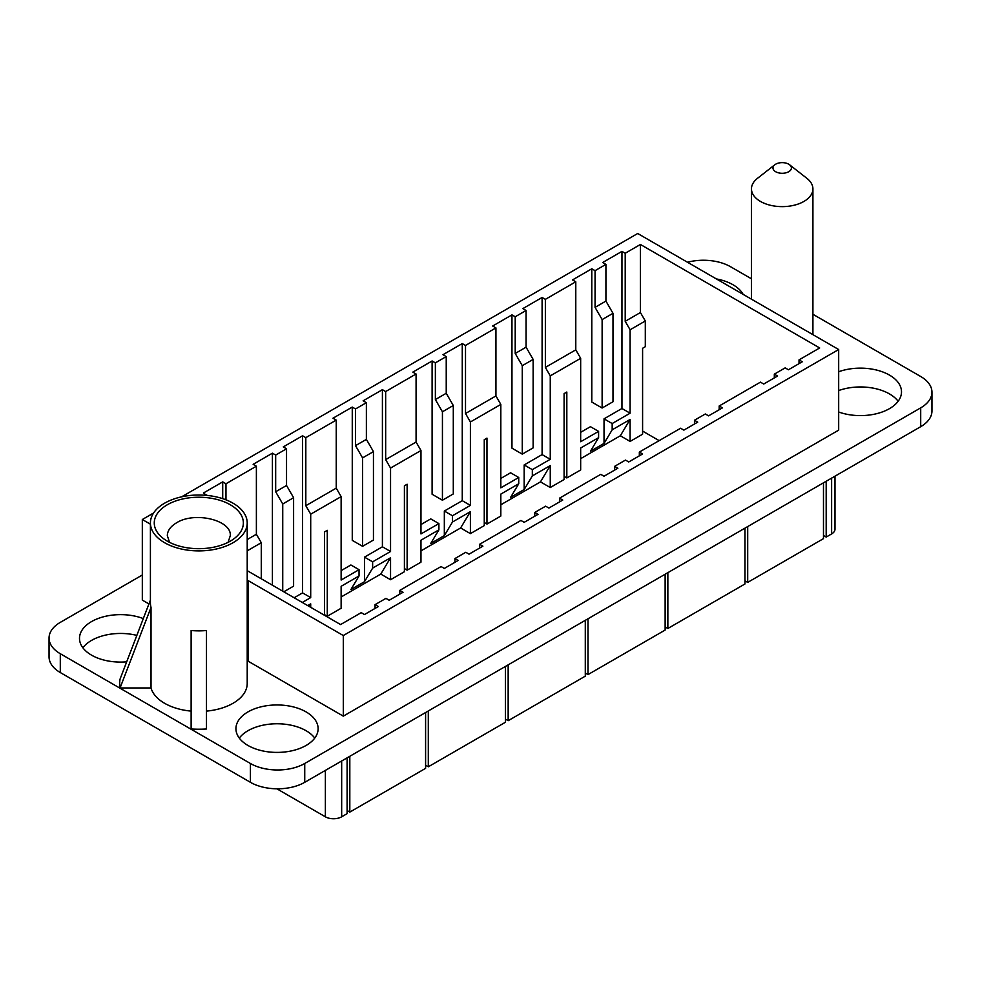 <?xml version="1.0" encoding="UTF-8"?>
<svg xmlns="http://www.w3.org/2000/svg" width="981" height="981" viewBox="0 0 981 981"><rect width="100%" height="100%" fill="white"/><g stroke="black" fill="none" stroke-linecap="round" stroke-linejoin="round"><path stroke-width="1.47" d="M150.412 524.185L142.319 519.513L142.319 600.102L148.928 603.928M142.319 519.513L153.588 513.002M181.571 496.852L637.699 233.503L838.681 349.53L343.301 635.541L248.242 580.666L248.242 661.255L247.212 661.856M169.554 542.358L167.322 535.675C167.444 530.709 170.522 526.429 176.543 522.812C194.692 511.224 231.651 520.089 230.302 535.663L228.058 542.358M230.314 541.144A44.55 25.727 -0 0 0 234.68 538.213A44.55 25.727 -0 0 0 228.696 503.878A44.55 25.727 -0 0 0 168.928 503.878A44.55 25.727 -0 0 0 162.944 538.213A44.55 25.727 -0 0 0 230.314 541.144M233.037 542.714A48.4 27.946 -0 0 0 247.212 522.959A48.4 27.946 -0 0 0 198.812 495.013A48.4 27.946 -0 0 0 150.412 522.959A48.4 27.946 -0 0 0 180.296 548.771A48.4 27.946 -0 0 0 233.037 542.714M206.488 630.513L206.488 728.993A79.118 45.678 180 0 1 191.123 728.993L191.123 630.513A48.4 27.946 -0 0 0 206.488 630.513L206.488 728.993M191.123 728.993L191.123 630.513M150.412 522.959L150.412 602.923A48.4 27.946 -0 0 0 151.025 607.362L120.062 687.963A79.118 45.678 180 0 1 120.062 679.085L150.412 600.078M276.863 788.798L325.373 816.805A11.527 6.659 -0 0 0 341.67 816.805L347.102 813.666L347.102 757.847M247.212 550.844L261.277 542.714L256.384 534.253L247.212 539.55M310.707 607.313L310.707 603.867L307.715 605.596M309.174 606.43L310.707 603.867M630.096 329.775L645.302 320.995L640.421 312.534L625.204 321.314L630.096 329.775L630.096 413.197L612.169 423.547L612.169 429.825L604.026 443.412L590.452 451.248L598.594 437.661L580.666 448.01L580.666 469.96L566.822 477.955L566.822 392.032L564.1 393.602L564.1 479.525L550.255 487.52L550.255 465.57L532.327 475.92L524.173 489.507L510.598 497.355L518.741 483.756L500.825 494.105L500.825 516.055L486.968 524.062L486.968 438.127L484.258 439.696L484.258 525.62L470.402 533.627L470.402 511.665L452.474 522.015L444.332 535.614L430.745 543.449L438.899 529.863L420.972 540.212L420.972 562.162L407.127 570.157L407.127 484.234L404.405 485.791L404.405 571.727L390.548 579.722L390.548 557.772L372.633 568.122L364.478 581.708L350.904 589.544L359.046 575.957L341.13 586.307L341.13 608.257L327.274 616.252L327.274 530.329L324.564 531.898L324.564 615.308M302.295 602.457L310.707 597.601L302.565 592.892L302.565 435.772L305.814 437.661L305.814 505.705L310.707 514.179L341.13 496.619L336.238 488.146L305.814 505.705M294.141 597.748L302.565 592.892M324.564 614.695L327.274 616.252M390.548 579.722L380.775 574.081L341.13 596.975M380.775 574.081L390.548 557.772M359.046 575.957L359.046 569.691L350.904 564.982L341.13 570.623M359.046 569.691L341.13 580.041L341.13 496.619M372.633 568.122L372.633 561.843L364.478 557.147L382.406 546.797L382.406 389.678L385.668 391.554L385.668 459.611L390.548 468.072L420.972 450.512L416.079 442.051L385.668 459.611M364.478 581.708L364.478 557.147M372.633 561.843L390.548 551.494L382.406 546.797M404.405 568.588L407.127 570.157M470.402 533.627L460.629 527.974L420.972 550.868M460.629 527.974L470.402 511.665M438.899 529.863L438.899 523.584L430.745 518.888L420.972 524.528M438.899 523.584L420.972 533.934L420.972 450.512M452.474 522.015L452.474 515.748L444.332 511.04L462.259 500.69L462.259 343.571L465.509 345.459L465.509 413.516L470.402 421.977L500.825 404.417L495.932 395.944L465.509 413.516M444.332 535.614L444.332 511.04M452.474 515.748L470.402 505.399L462.259 500.69M484.258 522.493L486.968 524.062M550.255 487.52L540.47 481.879L500.825 504.774M540.47 481.879L550.255 465.57M518.741 483.756L518.741 477.489L510.598 472.781L500.825 478.434M518.741 477.489L500.825 487.839L500.825 404.417M532.327 475.92L532.327 469.641L524.173 464.945L542.101 454.595L542.101 297.476L545.362 299.352L545.362 367.409L550.255 375.882L580.666 358.323L575.786 349.849L545.362 367.409M524.173 489.507L524.173 464.945M532.327 469.641L550.255 459.304L542.101 454.595M645.302 320.995L645.302 346.71L642.592 348.28L642.592 434.215L630.096 441.425L620.323 435.772L580.666 458.667M564.1 476.386L566.822 477.955M620.323 435.772L630.096 419.476L630.096 441.425M598.594 437.661L598.594 431.382L590.452 426.686L580.666 432.327M598.594 431.382L580.666 441.732L580.666 358.323M612.169 429.825L630.096 419.476M612.169 423.547L604.026 418.838L621.954 408.488L621.954 251.381L625.204 253.257L625.204 321.314M604.026 443.412L604.026 418.838M630.096 413.197L621.954 408.488M744.984 580.826L747.694 582.383L823.476 538.643L823.476 482.811M747.694 526.564L747.694 582.383M665.13 626.92L667.853 628.49L744.984 583.953L744.984 528.134M667.853 572.671L667.853 628.49M585.289 673.015L587.999 674.585L665.13 630.06L665.13 574.228M587.999 618.766L587.999 674.585M505.436 719.122L508.158 720.692L585.289 676.154L585.289 620.335M508.158 664.86L508.158 720.692M425.595 765.217L428.305 766.786L505.436 722.249L505.436 666.43M428.305 710.967L428.305 766.786M349.812 756.277L349.812 812.096L347.102 810.539M349.812 812.096L425.595 768.356L425.595 712.537M826.186 481.254L826.186 537.073L823.476 535.503M659.158 440.641L642.592 431.076M826.186 537.073L831.618 533.934A11.527 6.659 -0 0 0 834.99 529.237L834.99 476.165M640.421 312.534L640.421 244.477L819.675 347.961L799.025 359.88L802.286 361.768L788.43 369.763L785.18 367.875L774.316 374.153L777.577 376.03L763.721 384.037L760.459 382.149L719.183 405.987L722.433 407.863L708.589 415.858L705.327 413.982L694.462 420.248L697.724 422.137L683.867 430.132L680.618 428.243L639.33 452.082L642.592 453.97L628.735 461.965L625.486 460.077L614.621 466.355L617.871 468.231L604.026 476.226L600.764 474.35L559.489 498.189L562.738 500.065L548.894 508.06L545.632 506.184L534.768 512.45L538.029 514.338L524.173 522.333L520.923 520.445L479.635 544.283L482.897 546.159L469.041 554.167L465.791 552.278L454.926 558.557L458.176 560.433L444.332 568.428L441.07 566.552L399.794 590.378L403.044 592.266L389.199 600.262L385.938 598.373L375.073 604.652L378.335 606.528L364.478 614.535L361.229 612.647L340.579 624.566L247.212 570.66M550.255 459.304L550.255 375.882M470.402 505.399L470.402 421.977M390.548 551.494L390.548 468.072M310.707 597.601L310.707 514.179M261.277 578.778L261.277 542.714M206.684 495.393L203.423 493.014L222.712 481.879L225.973 483.756L225.973 499.832M205.936 495.319L206.684 494.89M222.712 498.655L222.712 481.879M256.384 534.253L256.384 466.196L253.135 464.32L272.411 453.185L275.673 455.061L275.673 491.751L282.736 503.989L293.601 497.71L286.538 485.485L275.673 491.751M225.973 483.756L256.384 466.196M282.736 591.163L282.736 503.989M293.601 497.71L293.601 586.148L283.816 591.788M272.411 585.203L272.411 453.185M286.538 485.485L286.538 448.795L283.276 446.907L302.565 435.772M275.673 455.061L286.538 448.795M336.238 488.146L336.238 420.101L332.976 418.213L352.265 407.078L355.514 408.967L355.514 445.656L362.578 457.882L373.442 451.616L366.379 439.378L355.514 445.656M305.814 437.661L336.238 420.101M373.442 451.616L373.442 540.053L362.578 546.319L362.578 457.882M362.578 546.319L352.265 540.359L352.265 407.078M366.379 439.378L366.379 402.688L363.129 400.812L382.406 389.678M355.514 408.967L366.379 402.688M416.079 442.051L416.079 373.994L412.829 372.118L432.106 360.983L435.368 362.86L435.368 399.549L442.431 411.787L453.296 405.509L446.232 393.283L435.368 399.549M385.668 391.554L416.079 373.994M453.296 405.509L453.296 493.946L442.431 500.224L442.431 411.787M442.431 500.224L432.106 494.265L432.106 360.983M446.232 393.283L446.232 356.594L442.971 354.705L462.259 343.571M435.368 362.86L446.232 356.594M495.932 395.944L495.932 327.899L492.67 326.011L511.959 314.876L515.209 316.765L515.209 353.454L522.272 365.68L533.137 359.414L526.074 347.188L515.209 353.454M465.509 345.459L495.932 327.899M533.137 359.414L533.137 447.851L522.272 454.129L522.272 365.68M522.272 454.129L511.959 448.17L511.959 314.876M526.074 347.188L526.074 310.486L522.824 308.61L542.101 297.476M515.209 316.765L526.074 310.486M575.786 349.849L575.786 281.792L572.524 279.916L591.801 268.782L595.062 270.658L595.062 307.36L602.126 319.585L612.99 313.319L605.927 301.081L595.062 307.36M545.362 299.352L575.786 281.792M612.99 313.319L612.99 401.756L602.126 408.022L602.126 319.585M602.126 408.022L591.801 402.063L591.801 268.782M605.927 301.081L605.927 264.392L602.665 262.516L621.954 251.381M595.062 270.658L605.927 264.392M625.204 253.257L640.421 244.477M799.025 363.644L799.025 359.88M774.316 377.918L774.316 374.153M719.183 409.751L719.183 405.987M694.462 424.013L694.462 420.248M639.33 455.846L639.33 452.082M614.621 470.12L614.621 466.355M559.489 501.941L559.489 498.189M534.768 516.214L534.768 512.45M479.635 548.048L479.635 544.283M454.926 562.309L454.926 558.557M399.794 594.143L399.794 590.378M375.073 608.416L375.073 604.652M248.242 580.666L247.212 581.255M838.681 349.53L838.681 430.132L343.301 716.142L248.242 661.255M343.301 716.142L343.301 635.541M247.212 522.959L247.212 683.524A48.4 27.946 180 0 1 233.037 703.279A48.4 27.946 180 0 1 206.488 711.115M151.025 607.362L151.025 687.963L120.062 687.963M191.123 711.115A48.4 27.946 180 0 1 151.025 687.963M247.972 745.462A41.092 23.728 0 0 0 292.755 750.6A41.092 23.728 0 0 0 318.126 728.687A41.092 23.728 0 0 0 277.034 704.959A41.092 23.728 0 0 0 235.931 728.687A41.092 23.728 0 0 0 247.972 745.462M239.303 738.092A41.092 23.728 180 0 1 277.034 723.77A41.092 23.728 180 0 1 314.754 738.092M143.287 618.582A41.092 23.728 0 0 0 101.141 617.466A41.092 23.728 0 0 0 79.498 638.361A41.092 23.728 0 0 0 91.527 655.136A41.092 23.728 0 0 0 126.672 661.832M82.87 647.779A41.092 23.728 180 0 1 136.825 635.381M743.144 294.374A41.092 23.728 0 0 0 716.4 278.935M838.681 412.008A41.092 23.728 0 0 0 880.362 412.621A41.092 23.728 0 0 0 901.502 391.873A41.092 23.728 0 0 0 880.362 371.125A41.092 23.728 0 0 0 838.681 371.738M838.681 390.548A41.092 23.728 180 0 1 898.13 401.278M812.918 314.276L920.705 376.508A38.406 22.171 180 0 1 931.95 392.192A38.406 22.171 180 0 1 920.705 407.863L304.735 763.488A38.406 22.171 180 0 1 250.413 763.488L60.295 653.726A38.406 22.171 180 0 1 49.05 638.055A38.406 22.171 180 0 1 60.295 622.371L142.319 575.013M687.497 262.246A38.406 22.171 180 0 1 730.587 266.746L751.458 278.8M49.05 638.055L49.05 656.865A38.406 22.171 -0 0 0 60.295 672.549L250.413 782.311A38.406 22.171 0 0 0 304.735 782.311L920.705 426.686A38.406 22.171 -0 0 0 931.95 411.002L931.95 392.192M775.677 164.195A9.221 5.322 180 0 1 789.607 164.796A9.221 5.322 180 0 1 788.712 171.724A9.221 5.322 180 0 1 776.179 171.994A9.221 5.322 180 0 1 774.769 164.796A9.221 5.322 180 0 1 775.677 164.195M774.769 164.796L757.455 178.358A30.73 17.744 -0 0 0 751.458 188.892A30.73 17.744 -0 0 0 770.428 205.274A30.73 17.744 -0 0 0 803.917 201.436A30.73 17.744 -0 0 0 812.918 188.892A30.73 17.744 -0 0 0 806.922 178.358L789.607 164.796M325.373 770.392L325.373 816.805M341.67 760.986L341.67 816.805M831.618 478.115L831.618 533.934M920.705 407.863L920.705 426.686M304.735 782.311L304.735 763.488M250.413 782.311L250.413 763.488M60.295 672.549L60.295 653.726M812.918 334.656L812.918 188.892M751.458 299.18L751.458 188.892"/></g></svg>
